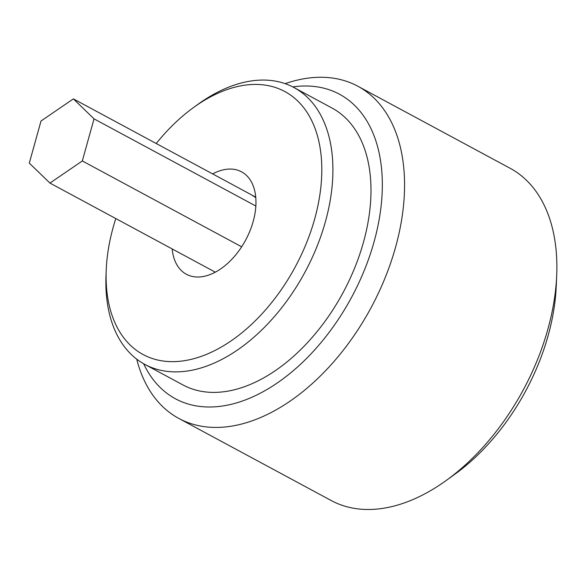 <?xml version="1.0" encoding="UTF-8"?>
<svg xmlns="http://www.w3.org/2000/svg" width="586" height="586" viewBox="0 0 586 586"><rect width="100%" height="100%" fill="white"/><g stroke="black" fill="none" stroke-linecap="round" stroke-linejoin="round"><path stroke-width="0.88" d="M212.615 173.903A58.175 35.98 118.3 0 1 252.932 185.161A58.175 35.98 118.3 0 1 244.45 242.23A58.175 35.98 118.3 0 1 203.767 276.416A58.175 35.98 118.3 0 1 172.181 248.94M255.789 197.768A42.456 26.253 -61.7 0 0 252.94 195.812M115.801 218.563A149.371 92.376 -61.7 0 0 106.242 269.699A149.371 92.376 -61.7 0 0 171.449 361.643A149.371 92.376 -61.7 0 0 292.238 272.322A149.371 92.376 -61.7 0 0 308.58 114.827A149.371 92.376 -61.7 0 0 193.68 107.414A149.371 92.376 -61.7 0 0 156.235 143.526M193.68 107.414L198.053 104.257A157.238 97.239 118.3 0 1 293.982 87.541A157.238 97.239 118.3 0 1 301.805 277.845A157.238 97.239 118.3 0 1 144.815 364.389A157.238 97.239 118.3 0 1 106.015 275.09L106.242 269.699M556.7 275.449L556.239 286.224A172.958 106.96 118.3 0 1 522.163 397.323A172.958 106.96 118.3 0 1 454.992 474.133L446.254 480.447A188.685 116.68 -61.7 0 0 519.526 396.649A188.685 116.68 -61.7 0 0 556.7 275.449A188.685 116.68 -61.7 0 0 510.135 168.285L357.848 86.237A188.685 116.68 118.3 0 1 367.232 314.594A188.685 116.68 118.3 0 1 178.855 418.448A188.685 116.68 118.3 0 1 136.721 359.159M178.855 418.448L331.141 500.503A188.685 116.68 -61.7 0 0 446.254 480.447M143.651 363.745A172.958 106.96 -61.7 0 0 348.113 303.548A172.958 106.96 -61.7 0 0 292.802 86.926M293.982 87.541L332.05 108.058A157.238 97.239 118.3 0 1 339.873 298.355A157.238 97.239 118.3 0 1 182.891 384.907L144.815 364.389M285.155 83.666A188.685 116.68 118.3 0 1 357.848 86.237M73.382 98.88L94.031 118.855L82.318 160.952L49.949 183.081L29.3 163.113L41.013 121.009L73.382 98.88L255.73 197.13M255.848 206.038L94.031 118.855M241.652 246.801L82.318 160.952M215.304 272.175L49.949 183.081"/></g></svg>
